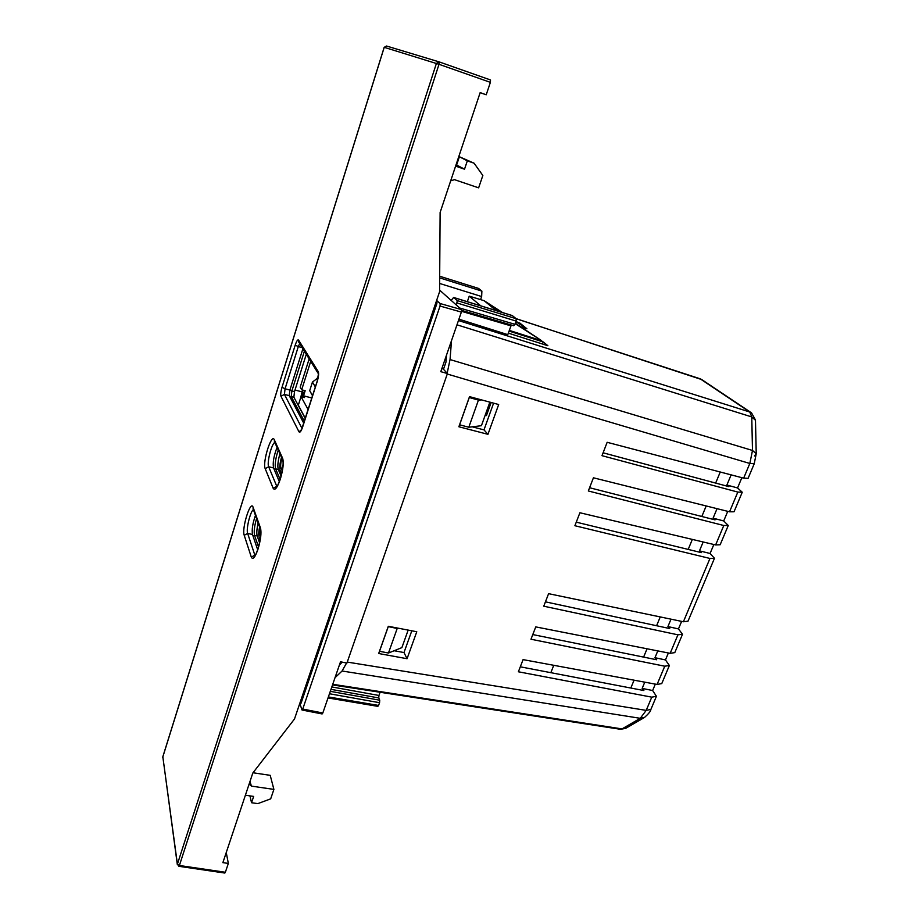 <?xml version="1.0" encoding="UTF-8"?>
<svg xmlns="http://www.w3.org/2000/svg" width="919" height="919" viewBox="0 0 919 919"><rect width="100%" height="100%" fill="white"/><g stroke="black" fill="none" stroke-linecap="round" stroke-linejoin="round"><path stroke-width="1.38" d="M305.326 418.294L298.319 405.176L301.018 396.652L308.129 409.552M311.828 397.984L303.546 395.813L304.522 397.571L301.018 396.652M302.454 397.031L304.522 390.541M660.244 616.936L656.603 625.736M647.056 648.78L643.61 657.096M634.064 680.186L630.813 688.032M720.243 471.998L715.66 483.072M706.183 505.955L701.829 516.489M692.34 539.407L688.193 549.413M485.175 415.227L486.45 415.572L491.148 402.499M550.837 672.685L553.743 665.31M310.702 361.351L301.673 389.794L300.203 387.152L309.163 358.869M301.673 389.794L305.165 390.713L303.546 395.813M315.355 386.956L312.449 382.063L318.066 377.789M317.423 377.617L317.94 378.444M312.529 395.79L309.703 390.678L312.575 395.652M312.449 382.063L309.703 390.678M282.282 471.022L280.938 467.943C280.364 465.99 280.674 462.762 281.903 458.282M281.49 457.363C279.813 463.417 279.365 467.782 280.134 470.459L281.662 473.986M260.651 536.535L259.847 534.249L260.008 528.172M259.595 527.012C258.687 531.504 258.503 534.732 259.066 536.696L260.18 539.89M644.77 682.162L642.163 688.411L643.851 690.537L520.303 666.815M657.797 650.893L654.96 657.705L656.694 659.762L532.779 634.569M671.008 619.176L667.929 626.574L669.71 628.55L545.438 601.842M703.173 541.98L699.474 550.837L701.392 552.629L576.27 522.153M717.05 508.666L713.087 518.167L715.051 519.878L589.584 487.736M731.133 474.859L726.895 485.025L728.916 486.645L603.105 452.803M342.155 662.128L339.352 665.149M332.735 684.287L622.025 728.905L640.256 718.313L646.206 710.387L651.766 697.153L518.385 671.778L523.083 659.624L657.096 684.448L664.747 666.206L669.377 665.494L665.459 659.934L668.377 652.972M651.766 697.153L656.419 696.292L652.639 690.514L655.316 684.127M664.747 666.206L530.975 639.233L535.754 626.896L670.158 653.329L677.923 634.822L543.761 606.195L548.597 593.674L683.403 621.749L709.962 558.453L574.892 525.725L579.912 512.756L715.637 544.933L723.793 525.507L588.332 490.976L593.433 477.8L729.548 511.791L737.819 492.079L742.253 492.228L737.555 487.955L741.863 477.685M723.793 525.507L728.262 525.484L723.712 520.958L727.745 511.343M709.962 558.453L714.477 558.27L710.077 553.491L713.845 544.507M677.923 634.822L682.507 634.259L678.463 628.918L681.622 621.382M511.297 325.027L507.782 334.642L458.926 319.169M517.696 322.362L519.809 323.04L524.037 326.452L516.03 321.282M520.924 326.842L526.886 328.761L524.037 326.452M515.329 323.235L541.693 340.731L515.191 323.649M509.298 330.392L541.693 340.731M509.057 331.07L543.232 341.971L547.885 345.728L508.322 333.137M456.421 305.085L457.26 300.605L453.618 297.457L451.16 300.387M446.519 355.09L445.968 362.097L443.486 369.277M335.021 677.682L342.075 671.008L346.589 662.99M447.162 373.263L450.046 359.559L451.505 340.627M737.819 492.079L601.991 455.675L607.16 442.303L743.655 478.156L749.824 463.463L752.489 450.459L751.765 416.927L456.984 324.809M378.674 653.524L388.312 626.287L416.778 631.755L407.06 658.716L378.674 653.524M458.868 426.761L469.517 396.64L498.684 404.532L487.943 434.319L458.868 426.761M411.804 630.802L403.992 652.559L394.159 650.732M493.595 403.165L483.991 429.885L472.263 426.818M542.486 344.005L543.232 341.971M502.475 312.54L484.129 300.697L469.241 296.148L467.323 301.685M469.241 296.148L480.74 305.832M501.085 312.104L486.794 302.879L496.145 310.588M486.794 302.879L484.129 300.697M526.886 328.761L515.892 321.661M483.991 429.885L487.943 434.319M403.992 652.559L407.06 658.716M728.204 525.634L720.151 544.76L715.637 544.933M699.474 550.837L710.077 553.491M742.196 492.354L734.028 511.78L729.548 511.791M713.087 518.167L723.712 520.958M754.189 463.854L748.1 478.317L743.655 478.156M726.895 485.025L737.555 487.955M667.929 626.574L678.463 628.918M714.408 558.43L687.998 621.198L683.403 621.749M654.96 657.705L665.459 659.934M682.426 634.455L674.787 652.616L670.158 653.329M642.163 688.411L652.639 690.514M669.285 665.712L661.76 683.598L657.096 684.448M480.58 299.605L481.648 296.538L439.638 283.454M478.466 288.417L439.684 276.228L478.558 288.428M439.673 277.871L481.889 291.093L478.615 288.474M481.889 291.093L481.648 296.538M331.816 686.941L378.938 695.465L380.087 692.26M330.3 691.329L379.742 700.209L378.766 697.946L330.989 689.342M379.742 700.209L379.558 702.702L329.473 693.753M328.37 696.935L378.582 705.436L379.558 702.702M378.582 705.436L377.847 706.355L328.014 697.946M378.938 695.465L378.766 697.946M459.707 308.014L514.95 324.315L516.11 321.076L457.134 303.006M514.95 324.315L513.767 325.751L461.706 310.392L513.767 325.751M511.894 315.493L453.802 297.572M457.26 300.605L516.179 318.709L512.365 315.642M516.179 318.709L516.11 321.076M300.088 704.322L302.052 710.019L302.742 709.054L322.822 712.995L340.512 661.806L346.922 663.058L447.427 373.551L443.222 368.99L441.844 368.599M489.861 402.154L481.418 425.704L468.793 427.243L478.443 400.121L469.207 397.502M478.443 400.121L481.533 399.903M468.793 427.243L459.557 424.785M408.162 630.101L401.89 647.619L388.461 653.03L397.192 628.493L388.197 626.586M397.192 628.493L398.076 628.171M388.461 653.03L379.478 651.272M436.594 300.513L440.19 303.557L461.499 309.611L461.372 312.092L440.787 371.667L447.427 373.551M439.592 290.094L461.499 309.611M302.696 390.058L301.639 396.813M305.257 418.513L293.873 397.203L294.505 391.609L306.303 354.263M259.606 542.899L257.194 535.949C256.47 533.261 256.792 528.919 258.136 522.922M281.134 476.099L278.296 469.517C277.377 466.312 277.906 461.074 279.893 453.802M302.742 709.054L440.04 306.05L440.19 303.557M300.536 398.18L302.65 390.047M469.264 397.548L459.603 424.842M379.513 651.353L388.243 626.666M322.822 712.995L322.109 713.948L302.052 710.019M437.019 300.628L436.835 303.718L435.617 303.373M299.939 702.932L301.087 703.15L436.835 303.718M301.087 703.15L299.502 704.207M490.505 79.964L439.179 61.895L439.006 64.307L384.222 47.328L162.835 756.888L177.413 864.147L436.422 63.377L439.179 61.895L490.505 79.964L490.39 82.354L439.006 64.307L179.4 865.503L225.373 872.257L228.337 863.423L222.869 862.642L252.805 773.051L294.494 718.991L439.581 291.725L440.121 212.461L480.166 92.612L486.22 94.783L480.143 92.681M228.337 863.423L226.246 852.51M302.891 348.76L289.887 390.058L289.255 395.652L303.752 423.222M277.056 447.461C273.759 455.962 272.598 462.785 273.552 467.932L279.353 481.636M255.459 515.387C252.656 523.348 251.668 529.712 252.495 534.479L257.699 549.815M490.39 82.354L486.22 94.783M225.373 872.257L224.833 873.05L178.883 866.307L179.4 865.503L177.413 864.147L178.883 866.307M456.077 164.719L464.52 169.199L467.323 160.859L474.101 163.214L482.843 175.495L478.627 187.844L454.514 179.665L450.701 180.813M464.52 169.199L455.606 166.132M456.651 164.915L459.385 156.747L474.101 163.214M459.385 156.747L467.323 160.859M245.396 795.234L253.667 796.417L251.542 802.724L257.825 803.62L270.68 798.852L273.896 789.398L251.45 786.124L249.957 781.564M273.896 789.398L270.209 775.337L253.024 772.764M251.45 786.124L249.141 784.01M251.542 802.724L249.957 795.888M282.719 468.368L280.938 467.943M260.824 534.456L259.847 534.249M458.455 320.524L749.778 412.011L700.117 378.777L516.237 318.778M347.267 662.082L646.206 710.387L650.882 709.445L656.327 696.522M754.442 455.985L756.234 453.699L754.235 463.727L749.824 463.463L447.266 374.022M450.046 359.559L752.489 450.459L756.234 453.699M650.79 709.675C650.801 711.065 648.711 713.649 644.541 717.429L640.256 718.313L342.075 671.008M332.517 684.931L620.291 729.261L626.276 728.02L643.84 717.831M756.222 453.389L755.475 420.282L751.765 416.927L749.778 412.011L751.512 412.861L701.771 379.593L516.087 318.64M510.918 325.854L461.591 311.334M278.262 450.138L277.561 452.194C275.344 459.833 274.701 465.393 275.643 468.885L274.08 469.161M256.573 518.534C254.414 525.99 253.736 531.596 254.563 535.375L252.92 535.743M293.873 397.203L291.243 396.526L304.361 421.316M304.396 351.196L291.874 390.92L294.505 391.609M289.899 390.012L291.874 390.92L291.243 396.526L289.818 396.709M257.194 535.949L254.563 535.375L258.561 547.046M278.296 469.517L275.643 468.885L280.134 479.431M461.372 312.092L440.04 306.05M279.824 473.067L281.432 473.469M258.342 539.269L260.1 539.671M294.999 390.035L302.121 391.873M280.341 479.086C277.274 487.863 274.884 490.93 273.173 488.288L265.2 468.667C262.214 462.533 271.576 432.654 274.299 439.741L282.673 458.409C283.891 462.659 283.109 469.563 280.341 479.086M273.552 467.932L268.67 466.76L276.78 486.312L273.173 488.288M258.055 548.999C255.103 557.454 252.851 560.153 251.312 557.109L244.224 535.306C241.548 528.402 250.646 499.373 253.07 507.219L260.525 528.115C261.57 532.744 260.755 539.706 258.055 548.999M252.495 534.479L247.648 533.422L254.85 555.145L251.312 557.109M289.255 395.652L284.419 394.389L302.018 428.461M302.19 347.646L298.296 346.578L285.062 388.783L289.887 390.058M274.804 442.418C271.496 443.877 266.694 462.958 268.67 466.76L265.2 468.667M253.414 509.631C250.278 511.423 245.947 529.287 247.648 533.422L244.224 535.306M282.007 387.301L285.062 388.783L284.419 394.389L280.973 396.273C280.433 394.55 280.789 391.563 282.007 387.301L295.206 345.119C296.596 341.018 297.722 339.329 298.572 340.064L318.25 371.621C318.95 373.436 318.606 376.687 317.239 381.396L302.638 427.025C301.133 431.333 299.916 432.941 298.997 431.85L280.973 396.273M299.674 343.591L298.296 346.578L295.206 345.119M439.179 61.895L386.52 46.019L384.222 47.34L386.52 46.019L438.983 61.837M162.789 757.474L162.939 756.532M253.07 507.219L253.127 508.85M260.525 528.115L260.582 529.769M274.299 439.741L274.459 441.637M282.673 458.409L282.811 460.327M301.398 429.782L298.997 431.85M298.572 340.064L298.778 342.144L318.399 373.757L318.25 371.621M620.451 729.284L625.586 728.411M701.771 379.593L699.635 378.536M755.464 419.96L751.512 412.861M453.618 297.457L512.159 315.527M274.425 441.557L282.719 460.109C283.707 462.774 282.914 469.035 280.318 478.891C276.274 489.551 276.78 486.197 276.079 487.495L276.86 487.139M253.081 508.701L260.502 529.562C261.421 532.928 260.594 539.338 258.044 548.769C254.483 558.27 254.873 555.444 254.23 556.604L254.988 556.225M384.176 47.317L162.835 756.716L177.344 864.687M318.445 373.838L317.193 381.224L301.375 430.207"/></g></svg>
